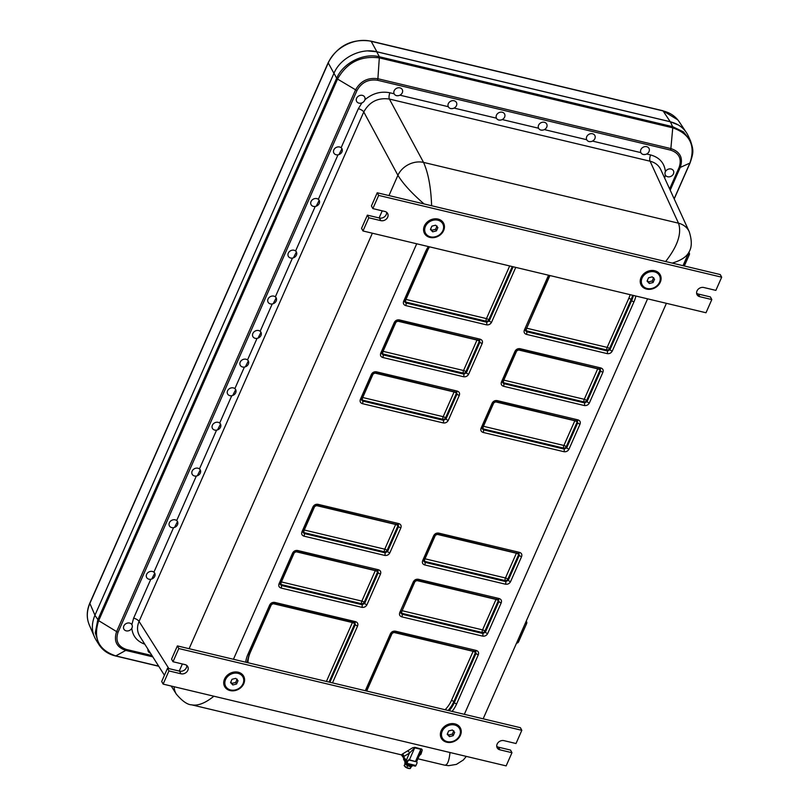 <?xml version="1.0" encoding="UTF-8"?>
<svg xmlns="http://www.w3.org/2000/svg" width="809" height="809" viewBox="0 0 809 809"><rect width="100%" height="100%" fill="white"/><g stroke="black" fill="none" stroke-linecap="round" stroke-linejoin="round"><path stroke-width="1.21" d="M235.732 389.544L232.719 395.48M220.554 423.956L217.54 429.892M200.308 469.847L197.305 475.783M177.545 521.471L174.532 527.407M154.772 573.096L151.768 579.032M500.862 120.035L498.779 120.086M452.716 108.558L450.643 108.608M398.554 95.644L396.481 95.695M341.985 148.634L338.971 154.57M319.211 200.258L316.208 206.194M296.448 251.882L293.434 257.818M276.203 297.773L273.199 303.709M261.024 332.186L258.02 338.122M248.373 360.865L245.37 366.801M645.289 154.468L643.216 154.519M591.126 141.555L589.053 141.605M542.991 130.077L540.908 130.128M164.429 675.272L139.724 636.157C137.045 631.657 136.832 626.742 139.067 621.413L363.767 111.955C369.43 101.752 377.975 97.454 389.392 99.052L650.082 161.213C655.128 162.488 658.678 165.269 660.751 169.556L660.761 169.566M690.38 140.533L688.186 135.75C684.738 128.601 678.802 123.949 670.388 121.795L376.701 51.766C360.763 47.61 340.397 57.854 333.975 73.265L94.896 615.336C91.184 624.255 91.559 632.476 96.028 639.97L98.961 644.611M689.278 254.329A2.033 1.689 155.4 0 0 689.298 253.035L689.298 253.035A2.033 1.689 155.4 0 0 688.843 252.469M670.206 190.186L680.238 167.443L689.895 163.074A2.033 0.789 24.1 0 0 690.097 162.892C693.717 152.041 693.657 150.616 690.461 140.705L683.423 131.837L672.633 126.669L672.754 127.832C690.037 133.9 695.75 145.65 689.895 163.074L674.15 198.781M670.388 121.795L672.633 126.669A2.033 0.799 103.8 0 1 672.754 127.832L670.722 150.161C679.166 153.073 681.967 158.837 679.115 167.423L680.238 167.443C683.342 158.089 680.288 151.829 671.096 148.644L377.894 78.736L379.391 56.751C363.554 52.656 343.077 62.96 336.665 78.251L337.535 79.06C346.899 62.465 360.905 55.427 379.542 57.924A2.033 0.839 -76.9 0 0 379.391 56.751L376.701 51.766M576.696 420.68A2.033 0.819 -76.6 0 0 576.928 420.852A2.033 0.819 -76.6 0 0 577.939 419.861L497.211 400.617A2.033 0.819 103.4 0 1 496.21 401.608A2.033 0.819 103.4 0 1 496.19 401.598M577.12 420.842L577.737 422.824A2.033 0.769 23.8 0 0 580.023 424.149C580.731 422.015 580.033 420.589 577.939 419.861M482.295 428.345A2.033 1.679 164.2 0 0 483.175 428.912L563.64 448.095L564.166 449.086L566.725 447.792L566.189 446.811A2.033 0.769 23.8 0 0 563.903 445.476A2.033 0.819 -76.6 0 0 563.64 448.095A2.033 1.537 151.9 0 0 566.189 446.811L577.1 422.086L577.737 422.824L566.725 447.792A2.033 0.769 23.8 0 0 569.01 449.126L580.023 424.149M482.397 427.688A2.033 0.769 -156.2 0 1 482.407 427.991A2.033 0.769 -156.2 0 1 481.092 428.163C480.384 430.297 481.082 431.723 483.175 432.451A2.033 0.819 103.4 0 0 483.438 429.832L564.166 449.086A2.033 0.819 103.4 0 1 563.903 451.695C566.169 452.009 567.878 451.159 569.01 449.126M574.997 420.387A2.033 0.819 -76.6 0 0 574.815 420.751L563.903 445.476L483.448 426.292A2.033 0.819 103.4 0 0 483.175 428.912L483.438 429.832L482.316 428.841L482.407 427.991L493.429 403.024A2.033 0.769 -156.2 0 1 492.105 403.185L481.092 428.163M493.429 403.003A2.033 0.769 -156.2 0 1 493.429 403.024L496.21 401.608L577.575 421.206M494.916 401.709L574.815 420.751A2.033 0.769 -156.2 0 1 577.1 422.086A2.033 1.669 139 0 0 577.161 420.923M602.917 372.241A2.033 0.769 -156.2 0 1 600.632 370.906L587.081 401.618A2.033 0.769 23.8 0 0 589.377 402.953L602.917 372.241C603.625 370.107 602.927 368.682 600.834 367.953L520.106 348.709C517.831 348.396 516.132 349.245 514.999 351.278L501.449 381.99C500.751 384.123 501.449 385.549 503.542 386.277L584.26 405.521C586.535 405.835 588.244 404.985 589.377 402.953M502.662 382.172A2.033 1.679 164.2 0 0 503.542 382.738L584.007 401.921A2.033 1.537 151.9 0 0 586.555 400.637L587.081 401.618L584.533 402.902A2.033 0.819 103.4 0 1 584.26 405.521M597.891 368.479A2.033 0.819 -76.6 0 0 597.709 368.843A2.033 0.769 -156.2 0 1 599.995 370.178L586.555 400.637A2.033 0.769 23.8 0 0 584.27 399.302A2.033 0.819 -76.6 0 0 584.007 401.921L584.533 402.902L503.805 383.658A2.033 0.819 103.4 0 1 503.542 386.277M517.811 349.791L597.709 368.843L584.27 399.302L503.815 380.119A2.033 0.819 103.4 0 0 503.542 382.738L503.805 383.658L502.672 382.667L502.773 381.818A2.033 0.769 -156.2 0 1 501.449 381.99M502.763 381.514A2.033 0.769 -156.2 0 1 502.773 381.818L516.324 351.106A2.033 0.769 -156.2 0 1 516.324 351.106A2.033 0.769 -156.2 0 1 514.999 351.278M519.085 349.69A2.033 0.819 -76.6 0 0 519.105 349.69A2.033 0.819 -76.6 0 0 520.106 348.709M599.59 368.762A2.033 0.819 -76.6 0 0 599.823 368.944A2.033 0.819 -76.6 0 0 600.834 367.953M600.015 368.934L600.632 370.906L599.995 370.178A2.033 1.669 139 0 0 600.056 369.015M633.963 301.848A2.033 0.769 -156.2 0 1 631.677 300.513L609.986 349.71A2.033 0.769 23.8 0 0 612.271 351.045L633.963 301.848A34.686 28.891 151.5 0 0 635.884 296.033M525.557 330.264A2.033 1.679 164.2 0 0 526.437 330.82L606.902 350.004A2.033 1.537 151.9 0 0 609.45 348.719L609.986 349.71L607.428 350.995A2.033 0.819 103.4 0 1 607.154 353.614C609.43 353.927 611.139 353.068 612.271 351.045M633.396 295.447A32.663 27.203 -28.5 0 1 631.677 300.513L631.101 299.654L609.45 348.719A2.033 0.769 23.8 0 0 607.165 347.395A2.033 0.819 -76.6 0 0 606.902 350.004L607.428 350.995L526.699 331.751A2.033 0.819 103.4 0 1 526.437 334.37L607.154 353.614M632.638 295.265A32.512 27.081 151.5 0 1 631.101 299.654A2.033 0.769 23.8 0 0 628.805 298.319L607.165 347.395L526.71 328.211A2.033 0.819 103.4 0 0 526.437 330.82L526.699 331.751L525.567 330.75M525.658 329.607A2.033 0.769 -156.2 0 1 525.668 329.91A2.033 0.769 -156.2 0 1 524.353 330.082C523.645 332.216 524.343 333.642 526.437 334.37M486.442 324.834A2.033 0.819 -76.6 0 0 486.705 322.215L405.987 302.971A2.033 0.819 103.4 0 1 405.713 305.58L486.442 324.834C488.717 325.147 490.416 324.288 491.548 322.255L515.748 267.395M404.844 301.484A2.033 1.679 164.2 0 0 405.724 302.04L405.987 302.971L404.854 301.969L404.955 301.13A2.033 0.769 -156.2 0 1 403.63 301.292C402.933 303.426 403.62 304.862 405.713 305.58M404.935 300.827A2.033 0.769 -156.2 0 1 404.955 301.13L426.646 251.933A2.033 0.769 -156.2 0 1 425.332 252.095L403.63 301.292M513.149 266.778L489.263 320.93A2.033 0.769 23.8 0 0 491.548 322.255M512.279 266.566L488.737 319.939L489.263 320.93L486.705 322.215L486.179 321.224A2.033 1.537 151.9 0 0 488.737 319.939A2.033 0.769 23.8 0 0 486.452 318.604A2.033 0.819 -76.6 0 0 486.179 321.224L405.724 302.04A2.033 0.819 103.4 0 1 405.987 299.421A2.033 0.769 23.8 0 0 405.724 299.37M463.547 376.741A2.033 0.819 -76.6 0 0 463.81 374.122L383.092 354.878A2.033 0.819 103.4 0 1 382.819 357.497L463.547 376.741C465.822 377.055 467.521 376.195 468.654 374.173L482.204 343.461C482.902 341.327 482.204 339.901 480.111 339.173L399.393 319.919C397.118 319.606 395.409 320.465 394.276 322.498L380.736 353.209C380.028 355.343 380.726 356.769 382.819 357.497M381.949 353.391A2.033 1.679 164.2 0 0 382.829 353.948L383.092 354.878L381.959 353.877L382.06 353.037A2.033 0.769 -156.2 0 1 380.736 353.209M382.04 352.734A2.033 0.769 -156.2 0 1 382.06 353.037L395.601 322.326A2.033 0.769 -156.2 0 1 394.276 322.498M395.611 322.306A2.033 0.769 -156.2 0 1 395.601 322.326L398.382 320.91A2.033 0.819 -76.6 0 0 398.382 320.91A2.033 0.819 -76.6 0 0 399.393 319.919M478.867 339.982A2.033 0.819 -76.6 0 0 479.11 340.154A2.033 0.819 -76.6 0 0 480.111 339.173M479.292 340.154L479.909 342.126A2.033 0.769 23.8 0 0 482.204 343.461M477.168 339.699A2.033 0.819 -76.6 0 0 476.986 340.063A2.033 0.769 -156.2 0 1 479.272 341.388L479.909 342.126L466.368 372.838A2.033 0.769 23.8 0 0 468.654 374.173M479.343 340.235A2.033 1.669 139 0 1 479.272 341.388L465.842 371.847L466.368 372.838L463.81 374.122L463.284 373.131A2.033 1.537 151.9 0 0 465.842 371.847A2.033 0.769 23.8 0 0 463.557 370.522A2.033 0.819 -76.6 0 0 463.284 373.131L382.829 353.948A2.033 0.819 103.4 0 1 383.092 351.339A2.033 0.769 23.8 0 0 382.829 351.278M443.18 422.915A2.033 0.819 -76.6 0 0 443.443 420.296L362.725 401.052A2.033 0.819 103.4 0 1 362.452 403.671L443.18 422.915C445.456 423.228 447.155 422.369 448.287 420.346L459.31 395.368C460.008 393.235 459.31 391.809 457.216 391.081L376.498 371.837C374.223 371.523 372.514 372.373 371.382 374.405L360.369 399.383C359.671 401.517 360.359 402.943 362.452 403.671M361.583 399.565A2.033 1.679 164.2 0 0 362.462 400.121L362.725 401.052L361.593 400.05L361.694 399.211A2.033 0.769 -156.2 0 1 360.369 399.383M361.684 398.908A2.033 0.769 -156.2 0 1 361.694 399.211L372.706 374.233A2.033 0.769 -156.2 0 1 372.706 374.233A2.033 0.769 -156.2 0 1 371.382 374.405M372.706 374.233L375.487 372.818A2.033 0.819 -76.6 0 0 375.487 372.818A2.033 0.819 -76.6 0 0 376.498 371.837M455.973 391.89A2.033 0.819 -76.6 0 0 456.215 392.072A2.033 0.819 -76.6 0 0 457.216 391.081M456.397 392.062L457.014 394.034A2.033 0.769 23.8 0 0 459.31 395.368M454.274 391.607A2.033 0.819 -76.6 0 0 454.092 391.971A2.033 0.769 -156.2 0 1 456.377 393.305L457.014 394.034L446.002 419.011A2.033 0.769 23.8 0 0 448.287 420.346M456.448 392.143A2.033 1.669 139 0 1 456.377 393.305L445.476 418.02L446.002 419.011L443.443 420.296L442.917 419.305A2.033 1.537 151.9 0 0 445.476 418.02A2.033 0.769 23.8 0 0 443.19 416.696A2.033 0.819 -76.6 0 0 442.917 419.305L362.462 400.121A2.033 0.819 103.4 0 1 362.725 397.512A2.033 0.769 23.8 0 0 362.462 397.452M400.87 527.862A2.033 0.769 -156.2 0 1 398.574 526.538L387.562 551.516A2.033 0.769 23.8 0 0 389.847 552.84L400.87 527.862C401.567 525.739 400.87 524.303 398.776 523.585L318.058 504.331C315.783 504.017 314.084 504.877 312.941 506.899L301.929 531.877C301.231 534.011 301.919 535.437 304.012 536.165L384.74 555.409C387.015 555.732 388.714 554.873 389.847 552.84M303.142 532.069A2.033 1.679 164.2 0 0 304.022 532.625L384.477 551.809A2.033 1.537 151.9 0 0 387.036 550.524L387.562 551.516L385.013 552.8A2.033 0.819 103.4 0 1 384.74 555.409M395.834 524.111A2.033 0.819 -76.6 0 0 395.652 524.475A2.033 0.769 -156.2 0 1 397.937 525.799L387.036 550.524A2.033 0.769 23.8 0 0 384.75 549.19A2.033 0.819 -76.6 0 0 384.477 551.809L385.013 552.8L304.285 533.546A2.033 0.819 103.4 0 1 304.012 536.165M315.763 505.423L395.652 524.475L384.75 549.19L304.285 530.006A2.033 0.819 103.4 0 0 304.022 532.625L304.285 533.546L303.153 532.555L303.254 531.715A2.033 0.769 -156.2 0 1 301.929 531.877M303.244 531.412A2.033 0.769 -156.2 0 1 303.254 531.715L314.266 506.737A2.033 0.769 -156.2 0 1 312.941 506.899M314.276 506.717A2.033 0.769 -156.2 0 1 314.266 506.737L317.047 505.322A2.033 0.819 -76.6 0 0 317.047 505.322A2.033 0.819 -76.6 0 0 318.058 504.331M397.532 524.394A2.033 0.819 -76.6 0 0 397.775 524.566A2.033 0.819 -76.6 0 0 398.776 523.585M397.957 524.566L398.574 526.538L397.937 525.799A2.033 1.669 139 0 0 398.008 524.636M377.176 570.567A2.033 0.819 -76.6 0 0 377.409 570.739A2.033 0.819 -76.6 0 0 378.42 569.758L297.692 550.504A2.033 0.819 103.4 0 1 296.681 551.495A2.033 0.819 103.4 0 1 296.66 551.485M377.591 570.739L378.218 572.711A2.033 0.769 23.8 0 0 380.503 574.036C381.201 571.912 380.513 570.476 378.42 569.758M280.248 583.977A2.033 1.679 164.2 0 0 281.127 584.533L361.583 603.716L362.108 604.707L364.667 603.423L364.141 602.432A2.033 0.769 23.8 0 0 361.856 601.107A2.033 0.819 -76.6 0 0 361.583 603.716A2.033 1.537 151.9 0 0 364.141 602.432L377.57 571.973L378.218 572.711L364.667 603.423A2.033 0.769 23.8 0 0 366.952 604.758L380.503 574.036M280.349 583.319A2.033 0.769 -156.2 0 1 280.359 583.623A2.033 0.769 -156.2 0 1 279.034 583.795C278.336 585.918 279.024 587.354 281.117 588.072A2.033 0.819 103.4 0 0 281.39 585.463L362.108 604.707A2.033 0.819 103.4 0 1 361.845 607.326C364.121 607.64 365.82 606.78 366.952 604.758M375.477 570.284A2.033 0.819 -76.6 0 0 375.285 570.648L361.856 601.107L281.39 581.924A2.033 0.819 103.4 0 0 281.127 584.533L281.39 585.463L280.258 584.462L280.359 583.623L293.9 552.911A2.033 0.769 -156.2 0 1 293.9 552.911A2.033 0.769 -156.2 0 1 292.585 553.083L279.034 583.795M295.396 551.596L375.285 570.648A2.033 0.769 -156.2 0 1 377.57 571.973A2.033 1.669 139 0 0 377.641 570.81M271.015 604.798A2.033 0.769 -156.2 0 1 271.005 604.819A2.033 0.769 -156.2 0 1 269.69 604.99L247.989 654.188A34.686 28.891 151.5 0 0 245.663 662.187M273.766 603.403A2.033 0.819 -76.6 0 0 273.786 603.403A2.033 0.819 -76.6 0 0 274.797 602.422C272.522 602.098 270.823 602.958 269.69 604.99M354.271 622.475A2.033 0.819 -76.6 0 0 354.514 622.647L273.786 603.403L271.005 604.819L249.314 654.016A2.033 0.769 -156.2 0 1 247.989 654.188M354.514 622.657A2.033 0.819 -76.6 0 0 355.525 621.666L274.797 602.422M354.696 622.647L355.323 624.619A2.033 0.769 23.8 0 0 357.608 625.954C358.306 623.82 357.608 622.394 355.525 621.666M521.583 556.653A2.033 0.769 -156.2 0 1 519.297 555.318L508.285 580.296A2.033 0.769 23.8 0 0 510.57 581.631L521.583 556.653C522.29 554.519 521.593 553.093 519.499 552.365L438.771 533.121C436.496 532.797 434.797 533.657 433.664 535.689L422.652 560.667C421.944 562.791 422.642 564.227 424.735 564.945L505.463 584.199C507.728 584.513 509.437 583.653 510.57 581.631M423.855 560.849A2.033 1.679 164.2 0 0 424.735 561.406L505.2 580.589A2.033 1.537 151.9 0 0 507.759 579.305L508.285 580.296L505.726 581.58A2.033 0.819 103.4 0 1 505.463 584.199M516.557 552.891A2.033 0.819 -76.6 0 0 516.375 553.255A2.033 0.769 -156.2 0 1 518.66 554.58L507.759 579.305A2.033 0.769 23.8 0 0 505.463 577.98A2.033 0.819 -76.6 0 0 505.2 580.589L505.726 581.58L424.998 562.336A2.033 0.819 103.4 0 1 424.735 564.945M436.476 534.203L516.375 553.255L505.463 577.98L425.008 558.797A2.033 0.819 103.4 0 0 424.735 561.406L424.998 562.336L423.876 561.335L423.967 560.495A2.033 0.769 -156.2 0 1 422.652 560.667M423.956 560.192A2.033 0.769 -156.2 0 1 423.967 560.495L434.989 535.518A2.033 0.769 -156.2 0 1 434.989 535.518A2.033 0.769 -156.2 0 1 433.664 535.689M434.989 535.518L437.77 534.102A2.033 0.819 -76.6 0 0 437.77 534.102A2.033 0.819 -76.6 0 0 438.771 533.121M518.256 553.174A2.033 0.819 -76.6 0 0 518.498 553.346A2.033 0.819 -76.6 0 0 519.499 552.365M518.68 553.346L519.297 555.318L518.66 554.58A2.033 1.669 139 0 0 518.721 553.427M482.568 636.107A2.033 0.819 -76.6 0 0 482.831 633.487L402.103 614.243A2.033 0.819 103.4 0 1 401.84 616.862L482.568 636.107C484.834 636.42 486.543 635.561 487.675 633.538L501.216 602.826C501.924 600.693 501.226 599.267 499.133 598.539L418.405 579.295C416.139 578.971 414.43 579.831 413.298 581.863L399.757 612.575C399.049 614.709 399.747 616.134 401.84 616.862M400.961 612.757A2.033 1.679 164.2 0 0 401.84 613.313L402.103 614.243L400.981 613.242M401.062 612.1A2.033 0.769 -156.2 0 1 401.072 612.403A2.033 0.769 -156.2 0 1 399.757 612.575M400.981 613.252L414.623 581.691A2.033 0.769 -156.2 0 1 414.623 581.691A2.033 0.769 -156.2 0 1 413.298 581.863M414.623 581.691L417.404 580.275A2.033 0.819 -76.6 0 0 417.404 580.275A2.033 0.819 -76.6 0 0 418.405 579.295M497.889 599.348A2.033 0.819 -76.6 0 0 498.132 599.53A2.033 0.819 -76.6 0 0 499.133 598.539M498.314 599.52L498.931 601.491A2.033 0.769 23.8 0 0 501.216 602.826M496.19 599.064A2.033 0.819 -76.6 0 0 496.008 599.429A2.033 0.769 -156.2 0 1 498.293 600.753L498.931 601.491L485.39 632.203A2.033 0.769 23.8 0 0 487.675 633.538M498.354 599.6A2.033 1.669 139 0 1 498.293 600.753L484.864 631.212L485.39 632.203L482.831 633.487L482.306 632.507A2.033 1.537 151.9 0 0 484.864 631.212A2.033 0.769 23.8 0 0 482.568 629.887A2.033 0.819 -76.6 0 0 482.306 632.507L401.84 613.313A2.033 0.819 103.4 0 1 402.113 610.704A2.033 0.769 23.8 0 0 401.851 610.653M391.738 633.589A2.033 0.769 -156.2 0 1 391.728 633.599A2.033 0.769 -156.2 0 1 390.403 633.771L365.294 690.714M366.416 690.977L391.728 633.599L394.509 632.183A2.033 0.819 -76.6 0 0 394.509 632.183A2.033 0.819 -76.6 0 0 395.51 631.202C393.245 630.889 391.536 631.738 390.403 633.771M474.994 651.255A2.033 0.819 -76.6 0 0 475.237 651.437A2.033 0.819 -76.6 0 0 476.238 650.446L395.51 631.202M475.419 651.427L476.036 653.399A2.033 0.769 23.8 0 0 478.321 654.734C479.029 652.6 478.331 651.174 476.238 650.446M352.582 622.192A2.033 0.819 -76.6 0 0 352.39 622.556A2.033 0.769 -156.2 0 1 354.676 623.881A2.033 1.669 139 0 0 354.747 622.728M473.295 650.972A2.033 0.819 -76.6 0 0 473.113 651.336A2.033 0.769 -156.2 0 1 475.399 652.671A2.033 1.669 139 0 0 475.459 651.508M333.975 73.265L336.665 78.251L97.778 619.876L95.29 632.8L98.941 644.591C102.723 650.406 108.244 654.198 115.495 655.957A2.033 0.849 -76.9 0 0 115.495 655.957A2.033 0.849 -76.9 0 0 115.808 655.907L115.808 655.907C98.637 650.052 92.924 638.311 98.658 620.665L94.896 615.336M336.665 78.251L336.655 78.261A2.033 0.789 24.2 0 0 337.535 79.06L356.941 90.608C361.492 82.417 368.348 78.969 377.51 80.253L377.894 78.736C367.923 77.351 360.46 81.102 355.495 90.011L116.617 631.607L98.668 620.655A2.033 0.748 -156.6 0 1 97.778 619.886M115.222 655.725L115.808 655.907L115.222 655.725M152.79 656.847L125.759 650.406L126.457 649.475C118.013 646.563 115.212 640.809 118.063 632.213L116.617 631.607C113.533 640.971 116.577 647.23 125.759 650.406L115.808 655.907L158.645 666.12M526.608 623.152A2.033 1.689 155.4 0 0 526.639 621.848L526.639 621.848A2.033 1.689 155.4 0 0 526.174 621.282M689.339 231.92A20.306 16.918 155.4 0 0 689.228 231.667A20.306 16.918 155.4 0 0 689.217 231.657A20.306 16.918 155.4 0 0 678.498 223.183C681.906 233.386 677.608 246.169 665.625 261.529M419.274 755.697L420.973 754.17L422.268 750.074L421.853 749.225L414.987 747.334L412.62 747.779L402.225 754.17A2.033 1.79 -104.6 0 1 403.731 756.536L409.435 753.149A2.033 1.557 47.5 0 0 407.615 750.985M407.493 761.32A2.033 0.769 -156.2 0 1 406.26 760.349L409.435 753.149L414.704 747.85L420.842 749.316L420.235 753.523L416.615 761.724M420.973 754.17A2.033 1.588 44.8 0 0 419.911 754.271M402.518 755.272L406.26 760.349A2.033 1.689 146.5 0 0 406.351 761.866L406.351 761.866A2.033 2.033 0 0 0 406.978 762.472M402.225 754.17L401.446 754.858M191.581 704.821L191.713 704.851C197.892 706.035 205.294 703.152 213.889 696.215M449.996 752.501C449.086 761.289 447.266 765.496 444.535 765.132L448.641 765.678L456.438 764.374L463.395 759.944L466.308 756.395M672.188 263.097C681.127 260.458 686.76 256.716 689.096 251.892C691.968 247.129 692.008 240.384 689.217 231.657L660.751 169.556M431.622 205.739C430.964 187.364 428.264 172.914 423.542 162.397A20.306 16.483 151.7 0 0 397.907 175.29C402.993 183.633 411.72 193.189 424.078 203.939M174.147 686.73A20.306 16.888 147.7 0 0 176.362 694.162A20.306 16.888 147.7 0 0 176.362 694.173L171.225 686.042M367.63 50.916L376.893 51.766L670.236 121.714L678.417 125.011M328.242 62.566A2.043 0.769 23.8 0 0 328.232 62.576L89.839 603.089C86.593 610.674 86.411 617.965 89.293 624.952L89.283 624.942C86.482 618.116 86.674 610.957 89.87 603.443L328.262 62.94C334.714 47.438 355.161 37.143 371.189 41.34L663.097 110.934C670.105 112.684 675.464 116.284 679.186 121.734L685.567 131.361M405.107 763.807L404.136 765.658L406.765 767.721L410.234 768.55L411.437 766.507M409.303 768.53A3.185 1.193 -156.2 0 1 409.172 768.53L410.234 768.55L410.861 766.558M409.172 768.53A3.185 1.193 -156.2 0 1 405.046 766.71A3.185 1.193 -156.2 0 1 404.985 766.639M408.11 765.901L407.251 765.496M406.765 767.721L407.615 765.779M403.742 758.812A1.355 0.506 23.8 0 0 403.529 758.963A1.355 0.506 23.8 0 0 403.56 759.216L406.057 763.827A1.355 0.546 -76.6 0 0 406.249 763.999A1.355 0.546 -76.6 0 0 406.927 763.342L407.938 761.047A1.355 1.122 -28.5 0 1 409.647 760.187L416.261 761.765A1.355 1.122 -28.5 0 1 416.959 763.2L415.947 765.496A1.355 0.546 103.4 0 1 415.28 766.153A1.355 0.546 103.4 0 1 415.088 765.981M403.56 759.216L403.812 758.65A1.355 0.506 -156.2 0 1 403.782 758.387A1.355 0.506 -156.2 0 1 403.954 758.245M403.812 758.65L406.533 763.312M409.647 760.187L409.465 759.853A1.355 1.122 151.5 0 0 407.756 760.713L406.31 763.251M409.465 759.853L416.261 761.765M416.837 762.108A1.355 1.122 151.5 0 0 416.089 761.431M454.85 723.863A10.83 9.02 -28.5 0 1 457.115 739.618A10.83 9.02 -28.5 0 1 440.44 735.644A10.83 9.02 -28.5 0 1 454.85 723.863M238.2 672.208A10.83 9.02 -28.5 0 1 240.465 687.963A10.83 9.02 -28.5 0 1 223.79 683.989A10.83 9.02 -28.5 0 1 238.2 672.208M163.125 684.111L168.939 670.914L180.983 673.786A5.41 4.51 151.5 0 0 186.748 671.945A5.41 4.51 151.5 0 0 187.759 666.616A5.41 4.51 151.5 0 0 185.028 664.604L172.995 661.732L178.809 648.545L521.825 730.325L516.011 743.522L503.977 740.65A5.41 4.51 151.5 0 0 498.213 742.49A5.41 4.51 151.5 0 0 497.191 747.819A5.41 4.51 151.5 0 0 499.922 749.832L511.966 752.704L506.141 765.89L163.125 684.111L161.699 681.471L167.514 668.274L168.939 670.914M186.778 665.443A5.41 4.51 -28.5 0 1 179.547 671.146L167.514 668.274M521.825 730.325L520.399 727.696L177.383 645.906L171.559 659.102L172.995 661.732M177.383 645.906L178.809 648.545M511.966 752.704L510.53 750.064L498.496 747.192A5.41 4.51 -28.5 0 1 496.746 746.353M429.963 237.431A10.83 9.02 -28.5 0 1 427.698 221.676A10.83 9.02 -28.5 0 1 444.374 225.65A10.83 9.02 -28.5 0 1 429.963 237.431M646.603 289.086A10.83 9.02 -28.5 0 1 644.338 273.331A10.83 9.02 -28.5 0 1 661.014 277.305A10.83 9.02 -28.5 0 1 646.603 289.086M721.689 277.194L715.864 290.38L703.83 287.519A5.41 4.51 151.5 0 0 698.066 289.359A5.41 4.51 151.5 0 0 697.045 294.688A5.41 4.51 151.5 0 0 699.785 296.691L711.819 299.563L706.004 312.759L362.978 230.97L368.803 217.773L380.837 220.645A5.41 4.51 151.5 0 0 386.601 218.804A5.41 4.51 151.5 0 0 387.622 213.475A5.41 4.51 151.5 0 0 384.882 211.473L372.848 208.601L378.663 195.404L721.689 277.194L720.253 274.554L377.237 192.775L378.663 195.404M711.819 299.563L710.393 296.923L698.359 294.061A5.41 4.51 -28.5 0 1 696.6 293.222M386.631 212.302A5.41 4.51 -28.5 0 1 379.411 218.015L367.377 215.143L361.552 228.33L362.978 230.97M367.377 215.143L368.803 217.773M377.237 192.775L371.422 205.961L372.848 208.601M447.428 733.733L448.621 735.037L452.362 734.097L453.819 730.79M452.362 734.097L453.222 735.684L449.48 736.625L447.205 734.248L448.661 730.931L452.403 730.001L454.678 732.367L453.222 735.684M448.621 735.037L449.48 736.625M442.21 731.225A9.819 8.181 -28.5 0 1 450.815 724.854A9.819 8.181 -28.5 0 1 459.573 728.626A9.819 8.181 -28.5 0 1 454.84 740.498A9.819 8.181 -28.5 0 1 442.311 737.99A9.819 8.181 -28.5 0 1 442.21 731.225M442.311 737.99L441.906 737.232A9.819 8.181 -28.5 0 1 441.805 730.466A9.819 8.181 -28.5 0 1 450.411 724.095A9.819 8.181 -28.5 0 1 459.158 727.878L459.573 728.626M230.787 682.078L231.981 683.383L235.722 682.442L237.179 679.135M235.722 682.442L236.572 684.03L232.84 684.97L230.555 682.594L232.021 679.277L235.763 678.346L238.038 680.713L236.572 684.03M231.981 683.383L232.84 684.97M225.569 679.57A9.819 8.181 -28.5 0 1 234.175 673.199A9.819 8.181 -28.5 0 1 242.922 676.971A9.819 8.181 -28.5 0 1 238.19 688.843A9.819 8.181 -28.5 0 1 225.671 686.335A9.819 8.181 -28.5 0 1 225.569 679.57M225.671 686.335L225.256 685.577A9.819 8.181 -28.5 0 1 225.155 678.822A9.819 8.181 -28.5 0 1 233.761 672.441A9.819 8.181 -28.5 0 1 242.518 676.223L242.922 676.971M647.291 280.592L648.484 281.906L652.216 280.966L653.682 277.649M652.216 280.966L653.075 282.543L649.334 283.484L647.058 281.107L648.515 277.8L652.256 276.86L654.542 279.236L653.075 282.543M648.484 281.906L649.334 283.484M642.073 278.094A9.819 8.181 -28.5 0 1 650.679 271.713A9.819 8.181 -28.5 0 1 659.426 275.495A9.819 8.181 -28.5 0 1 654.693 287.357A9.819 8.181 -28.5 0 1 642.164 284.849A9.819 8.181 -28.5 0 1 642.073 278.094M642.164 284.849L641.759 284.09A9.819 8.181 -28.5 0 1 641.658 277.335A9.819 8.181 -28.5 0 1 650.264 270.954A9.819 8.181 -28.5 0 1 659.022 274.736L659.426 275.495M430.641 228.937L431.834 230.252L435.576 229.311L437.042 225.994M435.576 229.311L436.435 230.889L432.694 231.829L430.418 229.453L431.875 226.146L435.616 225.205L437.891 227.582L436.435 230.889M431.834 230.252L432.694 231.829M425.423 226.439A9.819 8.181 -28.5 0 1 434.029 220.058A9.819 8.181 -28.5 0 1 442.786 223.84A9.819 8.181 -28.5 0 1 438.053 235.702A9.819 8.181 -28.5 0 1 425.524 233.194A9.819 8.181 -28.5 0 1 425.423 226.439M425.524 233.194L425.119 232.436A9.819 8.181 -28.5 0 1 425.018 225.681A9.819 8.181 -28.5 0 1 433.624 219.3A9.819 8.181 -28.5 0 1 442.371 223.082L442.786 223.84M665.069 172.57A4.581 3.823 -28.5 0 1 672.39 169.566A4.581 3.823 -28.5 0 1 670.661 176.483A4.581 3.823 -28.5 0 1 665.069 172.57M235.308 389.078A4.581 3.823 -28.5 0 1 231.94 395.702A4.581 3.823 -28.5 0 1 227.663 390.605A4.581 3.823 -28.5 0 1 235.308 389.078M219.563 422.965A4.581 3.823 -28.5 0 1 217.631 429.862A4.581 3.823 -28.5 0 1 212.18 425.807A4.581 3.823 -28.5 0 1 219.563 422.965M195.859 468.199A4.581 3.823 -28.5 0 1 200.217 473.235A4.581 3.823 -28.5 0 1 192.582 474.853A4.581 3.823 -28.5 0 1 195.859 468.199M169.091 524.96A4.581 3.823 -28.5 0 1 175.017 519.803A4.581 3.823 -28.5 0 1 176.251 526.396A4.581 3.823 -28.5 0 1 169.091 524.96M146.641 574.299A4.581 3.823 -28.5 0 1 154.256 572.519A4.581 3.823 -28.5 0 1 151.152 579.214A4.581 3.823 -28.5 0 1 146.641 574.299M123.757 626.186A4.581 3.823 -28.5 0 1 131.301 623.951A4.581 3.823 -28.5 0 1 128.682 630.757A4.581 3.823 -28.5 0 1 123.757 626.186M150.423 653.106A4.581 3.823 -28.5 0 1 147.966 649.212M504.816 114.544A4.581 3.823 -28.5 0 1 499.355 120.106A4.581 3.823 -28.5 0 1 497.434 113.735A4.581 3.823 -28.5 0 1 504.816 114.544M454.314 100.822A4.581 3.823 -28.5 0 1 454.87 107.587A4.581 3.823 -28.5 0 1 447.984 105.544A4.581 3.823 -28.5 0 1 454.314 100.822M402.579 90.446A4.581 3.823 -28.5 0 1 396.723 95.674A4.581 3.823 -28.5 0 1 395.379 89.111A4.581 3.823 -28.5 0 1 402.579 90.446M362.978 95.573A4.581 3.823 -28.5 0 1 362.766 102.45A4.581 3.823 -28.5 0 1 356.243 99.76A4.581 3.823 -28.5 0 1 362.978 95.573M333.571 150.646A4.581 3.823 -28.5 0 1 340.862 147.541A4.581 3.823 -28.5 0 1 339.244 154.468A4.581 3.823 -28.5 0 1 333.571 150.646M318.908 199.934A4.581 3.823 -28.5 0 1 315.217 206.457A4.581 3.823 -28.5 0 1 311.243 201.138A4.581 3.823 -28.5 0 1 318.908 199.934M294.304 250.315A4.581 3.823 -28.5 0 1 294.82 257.08A4.581 3.823 -28.5 0 1 287.943 255.007A4.581 3.823 -28.5 0 1 294.304 250.315M274.271 296.266A4.581 3.823 -28.5 0 1 274.382 303.112A4.581 3.823 -28.5 0 1 267.698 300.685A4.581 3.823 -28.5 0 1 274.271 296.266M257.495 330.436A4.581 3.823 -28.5 0 1 260.447 336.352A4.581 3.823 -28.5 0 1 252.853 336.524A4.581 3.823 -28.5 0 1 257.495 330.436M248.1 360.581A4.581 3.823 -28.5 0 1 244.318 367.074A4.581 3.823 -28.5 0 1 240.445 361.694A4.581 3.823 -28.5 0 1 248.1 360.581M644.217 146.773A4.581 3.823 -28.5 0 1 649.111 151.374A4.581 3.823 -28.5 0 1 641.557 153.568A4.581 3.823 -28.5 0 1 644.217 146.773M590.732 133.707A4.581 3.823 -28.5 0 1 594.666 139.047A4.581 3.823 -28.5 0 1 587.01 140.21A4.581 3.823 -28.5 0 1 590.732 133.707M545.195 122.584A4.581 3.823 -28.5 0 1 544.518 129.511A4.581 3.823 -28.5 0 1 538.258 126.437A4.581 3.823 -28.5 0 1 545.195 122.584M412.418 765.466L412.165 766.052A3.994 1.507 23.8 0 1 407.908 765.81A3.994 1.507 23.8 0 1 404.864 762.826L405.157 762.159A4.065 1.527 23.8 0 0 405.309 762.654A4.065 1.527 23.8 0 0 405.734 763.221M406.866 764.141A4.065 1.527 23.8 0 0 412.357 765.456M131.806 628.3C132.716 636.076 137.045 641.375 144.801 644.197M150.787 579.284L133.637 618.157A4.733 1.78 -156.2 0 1 139.067 621.413L168.879 668.608M133.637 618.157L131.887 624.508M361.916 102.885L358.336 108.709A4.733 1.78 -156.2 0 1 363.767 111.955L397.907 175.29L388.967 195.566M394.013 93.763L389.948 92.792A4.733 1.921 -76.6 0 0 389.392 99.052L423.542 162.397L678.498 223.183L650.082 161.213A4.733 1.921 -76.6 0 1 650.638 154.954L646.634 154.003M389.948 92.792C380.908 91.013 372.585 93.308 364.98 99.679M244.389 367.053L234.923 388.522M257.04 338.374L247.564 359.843M272.218 303.962L260.215 331.164M292.453 258.071L275.394 296.751M315.227 206.457L295.639 250.861M337.99 154.832L318.402 199.236M358.336 108.709L341.176 147.612M173.551 527.66L153.963 572.074M196.324 476.036L176.736 520.45M216.559 430.155L199.499 468.826M231.738 395.743L219.745 422.945M538.45 128.206L502.207 119.56M586.586 139.684L544.336 129.602M640.748 152.598L592.481 141.09M448.176 106.677L399.909 95.169M496.322 118.154L454.061 108.082M665.372 171.377C664.331 162.892 659.416 157.421 650.638 154.954M664.705 178.182L665.291 175.128M672.633 126.669L379.401 56.761M647.594 298.824L464.336 714.327M233.447 659.274L416.706 243.782M483.175 432.451L563.903 451.695M497.211 400.617C494.936 400.303 493.237 401.163 492.105 403.185M548.542 275.212L524.353 330.082M332.489 682.897L357.608 625.954M452.12 711.414A34.686 28.891 151.5 0 0 456.63 703.931L478.321 654.734M281.117 588.072L361.845 607.326M297.692 550.504C295.416 550.191 293.718 551.05 292.585 553.083M428.406 246.573A34.686 28.891 151.5 0 0 425.332 252.095M426.636 251.629A2.033 0.769 -156.2 0 1 426.646 251.933L429.478 246.826M249.293 653.712A2.033 0.769 -156.2 0 1 249.314 654.016L247.008 662.51M329.02 682.068L354.676 623.881L355.323 624.619L329.89 682.27M448.115 710.464A32.512 27.081 151.5 0 0 453.758 701.737L475.399 652.671L476.036 653.399L454.334 702.596A2.033 0.769 23.8 0 0 456.63 703.931M393.214 632.284L473.113 651.336L451.473 700.412A2.033 0.769 23.8 0 1 453.758 701.737L454.334 702.596A32.663 27.203 -28.5 0 1 449.217 710.727M494.077 402.174L483.448 426.292A2.033 0.769 23.8 0 0 483.185 426.242M314.923 505.898L304.285 530.006A2.033 0.769 23.8 0 0 304.022 529.956M435.647 534.678L425.008 558.797A2.033 0.769 23.8 0 0 424.745 558.736M374.193 372.919L454.092 391.971L443.19 416.696L362.725 397.512L373.364 373.394M397.098 321.011L476.986 340.063L463.557 370.522L383.092 351.339L396.258 321.486M516.981 350.267L503.815 380.119A2.033 0.769 23.8 0 0 503.552 380.068M294.557 552.072L281.39 581.924A2.033 0.769 23.8 0 0 281.127 581.863M416.109 580.377L496.008 599.429L482.568 629.887L402.113 610.704L415.28 580.852M272.502 603.504L352.39 622.556L326.421 681.441M250.032 652.388A2.033 0.769 -156.2 0 1 250.284 652.438L271.662 603.979M247.989 662.743A30.489 25.392 -28.5 0 1 250.284 652.438M509.68 265.949L486.452 318.604L405.987 299.421L427.627 250.355A30.489 25.392 -28.5 0 1 429.448 246.876M549.938 275.545L526.71 328.211A2.033 0.769 23.8 0 0 526.447 328.151M630.13 294.668A30.489 25.392 -28.5 0 1 628.805 298.319M451.473 700.412A30.489 25.392 -28.5 0 1 445.102 709.746M366.679 691.048L392.385 632.759M674.21 198.913L690.097 162.892A2.033 0.789 24.1 0 0 690.107 162.862M672.754 127.832L379.542 57.924M337.535 79.06L98.668 620.655M679.115 167.423L669.63 188.932M688.348 253.581A2.033 0.819 103.4 0 1 687.994 254.865A2.033 0.769 23.8 0 0 689.319 254.693A2.033 2.033 0 0 0 689.298 253.035L688.944 252.236M687.802 254.815L683.201 265.726M377.51 80.253L670.722 150.161M118.063 632.213L356.941 90.608M525.678 622.404A2.033 0.819 103.4 0 1 525.324 623.688A2.033 0.769 23.8 0 0 526.649 623.517A2.033 2.033 0 0 0 526.639 621.848L526.275 621.059M525.132 623.638L517.224 642.063A2.033 0.819 103.4 0 1 516.638 642.912M151.971 655.553L126.457 649.475M518.498 641.527A2.033 0.769 -156.2 0 1 518.539 641.891A2.033 0.769 -156.2 0 1 517.224 642.063L517.032 642.012M415.553 761.309L420.842 749.316A2.033 0.819 103.4 0 1 421.125 748.8M414.987 747.334A2.033 0.819 -76.6 0 0 414.704 747.85L409.415 759.843M382.232 210.836L379.097 217.934M372.362 233.204L189.104 648.707M182.369 663.977L179.234 671.076M677.831 119.884L662.844 110.722L370.916 41.117C351.885 38.428 337.656 45.587 328.232 62.576A2.043 0.769 23.8 0 0 328.262 62.94L333.945 73.336M94.956 615.204L89.87 603.443A2.043 0.769 23.8 0 1 89.839 603.089M376.893 51.766L371.189 41.34A2.043 0.829 103.4 0 0 370.916 41.117M662.824 110.712A2.043 0.829 103.4 0 1 663.097 110.934L670.236 121.714M406.927 763.342L415.947 765.496M179.547 671.146L180.983 673.786M498.496 747.192L499.922 749.832M698.359 294.061L699.785 296.691M379.411 218.015L380.837 220.645M516.324 351.106L519.105 349.69L600.46 369.298M525.577 330.75L549.675 275.485M398.382 320.91L479.747 340.508M375.487 372.818L456.852 392.426M317.047 505.322L398.412 524.92M293.9 552.911L296.681 551.495L378.046 571.093M355.151 623.001L354.514 622.647M437.77 534.102L519.125 553.7M417.404 580.275L498.759 599.874M394.509 632.183L475.864 651.791M115.505 655.957L158.736 666.272M684.333 265.989L689.319 254.693M516.557 643.094A2.033 2.033 0 0 0 518.539 641.891L526.649 623.517M401.375 754.848L406.351 761.866M176.362 694.173C182.298 701.16 187.415 704.72 191.713 704.851L401.244 754.817M417.909 758.791L444.535 765.132M483.155 718.817L666.414 303.314M683.008 265.676L689.096 251.892M89.283 624.942L93.733 635.237M403.782 758.387L403.529 758.963M415.28 766.153L406.249 763.999"/></g></svg>
